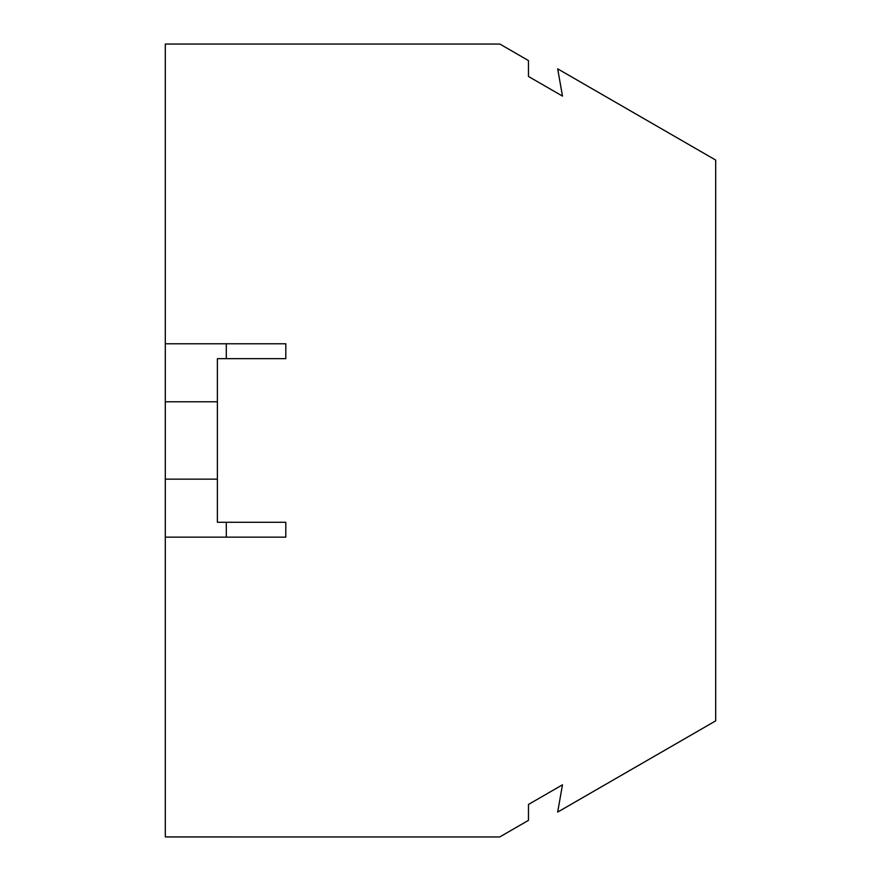 <?xml version="1.0" encoding="UTF-8"?>
<svg xmlns="http://www.w3.org/2000/svg" width="881" height="881" viewBox="0 0 881 881"><rect width="100%" height="100%" fill="white"/><g stroke="black" fill="none" stroke-linecap="round" stroke-linejoin="round"><path stroke-width="1.32" d="M226.307 537.157L165.309 537.157L165.309 479.143L217.376 479.143L217.376 522.279L285.796 522.279L285.796 537.157L226.307 537.157L226.307 522.279M562.474 784.828L528.468 804.463L562.474 784.828L557.673 812.084L562.485 784.817L528.468 804.463L562.474 784.828L528.468 804.463L528.468 820.365L499.736 836.95L165.309 836.939L165.309 537.157M226.307 358.655L285.807 358.655L285.807 343.777L226.307 343.777L226.307 358.655L217.376 358.655L217.376 479.143M557.684 812.084L715.691 720.856L557.673 812.084M528.468 76.471L528.457 60.569L528.457 76.46L562.485 96.106L557.684 68.85L715.68 160.067L715.68 250.854M217.376 401.791L165.309 401.791L165.309 343.777L226.307 343.777M715.68 160.078L715.691 720.856M528.457 60.569L499.868 44.05L165.309 44.05L165.309 343.777M165.309 479.143L165.309 401.791M528.457 820.365L499.736 836.95L351.993 836.95"/></g></svg>
